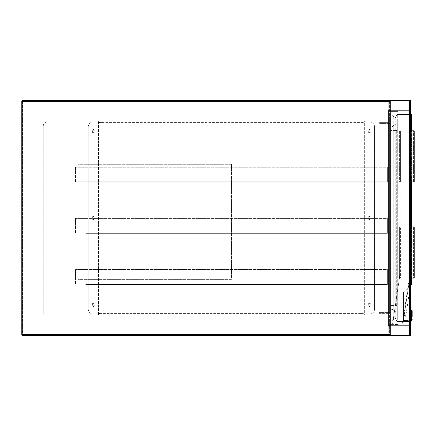 <?xml version="1.0" encoding="UTF-8"?>
<svg xmlns="http://www.w3.org/2000/svg" width="436" height="436" viewBox="0 0 436 436"><rect width="100%" height="100%" fill="white"/><g stroke="black" fill="none" stroke-linecap="round" stroke-linejoin="round"><path stroke-width="0.33" stroke-dasharray="2.18 1.64" d="M388.89 100.405A1.025 1.025 0 0 1 389.915 101.43L388.89 101.43L388.89 334.57L21.8 334.57A1.025 1.025 0 0 0 22.825 335.595L389.915 335.595L388.89 334.57L388.89 100.405L22.825 100.405L389.915 100.405L389.915 335.595L410.363 335.595L410.363 100.405L410.363 335.595L410.363 100.405L389.915 100.405L409.344 100.405A1.025 1.025 0 0 1 410.363 101.43A1.025 1.025 0 0 0 409.344 100.405L390.939 100.405A1.025 1.025 0 0 0 389.915 101.43A1.025 1.025 0 0 1 390.939 100.405L410.363 100.405L409.344 100.405L409.726 100.405L409.726 335.595L389.915 335.595L389.915 100.405L389.915 335.595L389.915 100.405L390.939 100.405L390.552 100.405L390.552 335.595L409.726 335.595L409.726 100.405L409.726 335.595L409.726 100.405L390.939 100.405L409.344 100.405L390.939 100.405L390.939 335.595L390.552 335.595L390.552 100.405L390.552 335.595L390.552 100.405L390.939 100.405L390.939 335.595L409.344 335.595L390.939 335.595A1.025 1.025 0 0 1 389.915 334.57L389.915 101.43A1.025 1.025 0 0 0 388.89 100.405L22.825 100.405A1.025 1.025 0 0 0 21.8 101.43L21.8 334.57L21.8 101.43L21.8 334.57L22.825 335.595L388.89 335.595L33.049 335.595L33.049 100.405L33.049 335.595L22.825 335.595A1.025 1.025 0 0 1 21.8 334.57L22.825 334.57L22.825 101.43L388.89 101.43L389.915 100.405L389.915 335.595L409.344 335.595L390.939 335.595L390.939 100.405M389.915 326.237L389.915 109.763L389.915 326.237L388.383 326.237L388.383 109.763L389.915 109.763L388.383 109.763L388.383 326.237L389.915 326.237M388.383 314.116L388.383 121.884L388.383 125.971L388.383 121.884L47.366 121.884L388.383 121.884L388.383 314.116L43.273 314.116L43.273 125.971L43.273 314.116L388.383 314.116L373.042 314.116L373.042 121.884L388.383 121.884L373.042 121.884L373.042 314.116L388.383 314.116M43.273 125.971C43.535 123.502 44.897 122.14 47.366 121.884C44.897 122.14 43.535 123.502 43.273 125.971L388.383 125.971L43.273 125.971M388.89 335.595A1.025 1.025 0 0 0 389.915 334.57A1.025 1.025 0 0 1 388.89 335.595L388.89 334.57L389.915 334.57L389.915 326.39A1.025 1.025 0 0 1 390.939 325.365L409.344 325.365L410.363 324.346L410.363 111.654L410.363 324.346L409.344 325.365A1.025 1.025 0 0 1 410.363 326.39L410.363 334.57L410.363 326.39A1.025 1.025 0 0 0 409.344 325.365L390.939 325.365A1.025 1.025 0 0 0 389.915 326.39L389.915 334.57A1.025 1.025 0 0 0 390.939 335.595M231.423 164.318L231.423 279.351L78.039 279.351L78.039 164.318L231.423 164.318L231.423 279.351L78.039 279.351L78.039 164.318L231.423 164.318M389.915 110.635L409.344 110.635L410.363 111.654L409.344 110.635L390.939 110.635A1.025 1.025 0 0 1 389.915 109.61A1.025 1.025 0 0 0 390.939 110.635L409.344 110.635A1.025 1.025 0 0 0 410.363 109.61A1.025 1.025 0 0 1 409.344 110.635L389.915 110.635L410.363 110.635L389.915 110.635L389.915 325.365L410.363 325.365L410.363 110.635L410.363 325.365L389.915 325.365L389.915 110.635L409.726 110.635L400.139 110.635L400.139 273.476L392.585 323.85L400.139 273.476L392.585 323.85L400.139 273.476L400.139 110.635L409.344 110.635L410.363 111.654L410.363 118.303L410.363 111.654L409.344 110.635L409.344 325.365L390.939 325.365L410.363 325.365L409.344 325.365L409.726 325.365L409.726 110.635L409.726 325.365L390.939 325.365L409.344 325.365L409.344 110.635L409.344 281.057L402.695 325.365L410.352 274.315L409.344 281.057L409.344 110.635L389.915 110.635L389.915 325.365L409.344 325.365L409.344 110.635L409.344 325.365L409.344 110.635L409.344 325.365L409.344 110.635L409.344 325.365L409.344 110.635L409.344 325.365L389.915 325.365L389.915 110.635L389.915 325.365L390.939 325.365L390.552 325.365L390.552 110.635L390.552 325.365L390.939 325.365L390.939 110.635L390.939 325.365L390.939 110.635L390.939 325.365L390.939 110.635L390.939 325.365L390.939 110.635L390.939 325.365L389.915 325.365L389.915 110.635M409.726 109.61A0.382 0.382 0 0 1 409.344 109.992A0.382 0.382 0 0 0 409.726 109.61L409.726 101.43L409.726 109.61M409.344 101.048A0.382 0.382 0 0 1 409.726 101.43A0.382 0.382 0 0 0 409.344 101.048L390.939 101.048L409.344 101.048M390.552 101.43A0.382 0.382 0 0 1 390.939 101.048A0.382 0.382 0 0 0 390.552 101.43L390.552 109.61L390.552 101.43M390.939 109.992A0.382 0.382 0 0 1 390.552 109.61A0.382 0.382 0 0 0 390.939 109.992L409.344 109.992L390.939 109.992M410.363 109.61L410.363 101.43L410.363 109.61M409.344 326.008A0.382 0.382 0 0 1 409.726 326.39A0.382 0.382 0 0 0 409.344 326.008L390.939 326.008A0.382 0.382 0 0 0 390.552 326.39L390.552 334.57A0.382 0.382 0 0 0 390.939 334.952L409.344 334.952A0.382 0.382 0 0 0 409.726 334.57L409.726 326.39L409.726 334.57A0.382 0.382 0 0 1 409.344 334.952L390.939 334.952A0.382 0.382 0 0 1 390.552 334.57L390.552 326.39A0.382 0.382 0 0 1 390.939 326.008L409.344 326.008M410.363 334.57A1.025 1.025 0 0 1 409.344 335.595A1.025 1.025 0 0 0 410.363 334.57M410.363 325.365L410.363 110.635L410.363 325.365M390.552 325.365L390.552 110.635L390.552 325.365M409.726 325.365L409.726 110.635L409.726 325.365M410.363 274.162L410.363 235.892L410.363 274.162M408.881 284.13L403.954 316.994L409.11 282.61L408.881 284.13L410.548 284.381L405.622 317.245L403.954 316.994L405.622 317.245L405.851 315.729L404.177 315.479L405.851 315.729L410.777 282.86L409.11 282.61L410.777 282.86L410.548 284.381L408.881 284.13M402.188 325.289L392.585 323.85L402.695 325.365L392.585 323.85L402.188 325.289L409.856 274.2L409.856 111.142L400.139 111.142L409.856 111.142L409.856 274.2L402.188 325.289M410.113 118.303L410.113 235.892L410.113 118.303M368.622 304.917A0.845 0.845 0 0 0 369.466 305.761A0.845 0.845 0 0 0 370.306 304.917A0.845 0.845 0 0 1 369.466 305.761A0.845 0.845 0 0 1 368.622 304.917A0.845 0.845 0 0 1 369.466 304.072A0.845 0.845 0 0 1 370.306 304.917A0.845 0.845 0 0 0 369.466 304.072A0.845 0.845 0 0 0 368.622 304.917M368.622 218A0.845 0.845 0 0 0 369.466 218.845A0.845 0.845 0 0 0 370.306 218A0.845 0.845 0 0 1 369.466 218.845A0.845 0.845 0 0 1 368.622 218A0.845 0.845 0 0 1 369.466 217.155A0.845 0.845 0 0 1 370.306 218A0.845 0.845 0 0 0 369.466 217.155A0.845 0.845 0 0 0 368.622 218M368.622 131.083A0.845 0.845 0 0 0 369.466 131.928A0.845 0.845 0 0 0 370.306 131.083A0.845 0.845 0 0 1 369.466 131.928A0.845 0.845 0 0 1 368.622 131.083A0.845 0.845 0 0 1 369.466 130.239A0.845 0.845 0 0 1 370.306 131.083A0.845 0.845 0 0 0 369.466 130.239A0.845 0.845 0 0 0 368.622 131.083M92.536 131.083A0.845 0.845 0 0 0 93.38 131.928A0.845 0.845 0 0 0 94.22 131.083A0.845 0.845 0 0 1 93.38 131.928A0.845 0.845 0 0 1 92.536 131.083A0.845 0.845 0 0 1 93.38 130.239A0.845 0.845 0 0 1 94.22 131.083A0.845 0.845 0 0 0 93.38 130.239A0.845 0.845 0 0 0 92.536 131.083M92.536 218A0.845 0.845 0 0 0 93.38 218.845A0.845 0.845 0 0 0 94.22 218A0.845 0.845 0 0 1 93.38 218.845A0.845 0.845 0 0 1 92.536 218A0.845 0.845 0 0 1 93.38 217.155A0.845 0.845 0 0 1 94.22 218A0.845 0.845 0 0 0 93.38 217.155A0.845 0.845 0 0 0 92.536 218M92.536 304.917A0.845 0.845 0 0 0 93.38 305.761A0.845 0.845 0 0 0 94.22 304.917A0.845 0.845 0 0 1 93.38 305.761A0.845 0.845 0 0 1 92.536 304.917A0.845 0.845 0 0 1 93.38 304.072A0.845 0.845 0 0 1 94.22 304.917A0.845 0.845 0 0 0 93.38 304.072A0.845 0.845 0 0 0 92.536 304.917M389.779 335.082L22.312 335.082L22.312 100.918L22.312 335.082L389.403 335.082L389.403 100.918L389.403 335.082L389.915 335.082M364.349 120.859L98.492 120.859L98.492 315.141L364.349 315.141L364.349 120.859L364.349 315.141L98.492 315.141L98.492 120.859L364.349 120.859M21.8 334.592A1.025 1.025 0 0 0 22.803 335.595A1.025 1.025 0 0 1 21.8 334.592M22.803 100.405A1.025 1.025 0 0 0 21.8 101.408A1.025 1.025 0 0 1 22.803 100.405M91.843 304.917A1.531 1.531 0 0 0 93.38 306.448A1.531 1.531 0 0 0 94.912 304.917A1.531 1.531 0 0 0 93.38 303.38A1.531 1.531 0 0 0 91.843 304.917A1.531 1.531 0 0 0 93.38 306.448A1.531 1.531 0 0 0 94.912 304.917A1.531 1.531 0 0 0 93.38 303.38A1.531 1.531 0 0 0 91.843 304.917M91.843 218A1.531 1.531 0 0 0 93.38 219.531A1.531 1.531 0 0 0 94.912 218A1.531 1.531 0 0 0 93.38 216.469A1.531 1.531 0 0 0 91.843 218A1.531 1.531 0 0 0 93.38 219.531A1.531 1.531 0 0 0 94.912 218A1.531 1.531 0 0 0 93.38 216.469A1.531 1.531 0 0 0 91.843 218M91.843 131.083A1.531 1.531 0 0 0 93.38 132.62A1.531 1.531 0 0 0 94.912 131.083A1.531 1.531 0 0 0 93.38 129.552A1.531 1.531 0 0 0 91.843 131.083A1.531 1.531 0 0 0 93.38 132.62A1.531 1.531 0 0 0 94.912 131.083A1.531 1.531 0 0 0 93.38 129.552A1.531 1.531 0 0 0 91.843 131.083M367.93 131.083A1.531 1.531 0 0 0 369.466 132.62A1.531 1.531 0 0 0 370.998 131.083A1.531 1.531 0 0 0 369.466 129.552A1.531 1.531 0 0 0 367.93 131.083A1.531 1.531 0 0 0 369.466 132.62A1.531 1.531 0 0 0 370.998 131.083A1.531 1.531 0 0 0 369.466 129.552A1.531 1.531 0 0 0 367.93 131.083M367.93 218A1.531 1.531 0 0 0 369.466 219.531A1.531 1.531 0 0 0 370.998 218A1.531 1.531 0 0 0 369.466 216.469A1.531 1.531 0 0 0 367.93 218A1.531 1.531 0 0 0 369.466 219.531A1.531 1.531 0 0 0 370.998 218A1.531 1.531 0 0 0 369.466 216.469A1.531 1.531 0 0 0 367.93 218M367.93 304.917A1.531 1.531 0 0 0 369.466 306.448A1.531 1.531 0 0 0 370.998 304.917A1.531 1.531 0 0 0 369.466 303.38A1.531 1.531 0 0 0 367.93 304.917A1.531 1.531 0 0 0 369.466 306.448A1.531 1.531 0 0 0 370.998 304.917A1.531 1.531 0 0 0 369.466 303.38A1.531 1.531 0 0 0 367.93 304.917M363.33 121.884L363.33 122.903L99.512 122.903L99.512 121.884L93.38 121.884A5.112 5.112 0 0 0 88.263 126.996L88.263 309.004A5.112 5.112 0 0 0 93.38 314.116L99.512 314.116L99.512 313.097L363.33 313.097L363.33 314.116L369.466 314.116A5.112 5.112 0 0 0 374.579 309.004L374.579 126.996A5.112 5.112 0 0 0 369.466 121.884L363.33 121.884L363.33 122.903L99.512 122.903L99.512 121.884L93.38 121.884A5.112 5.112 0 0 0 88.263 126.996L88.263 309.004A5.112 5.112 0 0 0 93.38 314.116L99.512 314.116L99.512 313.097L363.33 313.097L363.33 314.116L369.466 314.116A5.112 5.112 0 0 0 374.579 309.004L374.579 126.996A5.112 5.112 0 0 0 369.466 121.884L363.33 121.884L363.33 122.903L363.33 121.884L99.512 121.884L99.512 122.903L99.512 122.391L363.33 122.391L363.33 121.884L360.774 121.884L360.774 122.391L363.33 122.391M99.512 313.98L99.512 313.097L99.512 313.98M99.512 313.609L363.33 313.609L363.33 313.097L363.33 314.116L99.512 314.116L102.068 314.116L102.068 313.609L99.512 313.609L99.512 314.116M363.33 313.609L360.774 313.609L360.774 314.116L363.33 314.116M360.774 314.116L102.068 314.116M360.774 313.609L102.068 313.609M99.512 122.391L102.068 122.391L102.068 121.884L360.774 121.884M102.068 121.884L99.512 121.884M102.068 122.391L360.774 122.391M389.403 325.365L389.403 110.635L389.403 325.365L397.839 325.365L397.839 110.635L397.839 325.365L389.403 325.365M389.403 122.647L389.403 313.353L389.403 122.647L379.178 122.647L379.178 313.353L379.178 122.647L389.403 122.647M397.839 324.602L397.839 111.398L397.839 324.602L390.171 324.602L390.171 111.398L390.171 324.602L397.839 324.602M397.839 111.398L390.171 111.398L397.839 111.398M390.171 312.585L390.171 123.415L390.171 312.585L379.178 312.585L379.178 123.415L379.178 312.585L390.171 312.585M390.171 123.415L379.178 123.415L390.171 123.415M379.178 313.353L389.403 313.353L379.178 313.353M397.839 110.635L389.403 110.635L397.839 110.635M412.178 310.797A0.512 0.36 0 0 0 411.671 310.432L411.551 320.073A1.531 1.531 0 0 1 410.134 321.021L397.327 321.021L397.327 114.979L411.132 114.979L411.132 284.457L411.491 284.817L404.123 292.191A0.512 0.512 0 0 0 403.976 292.551L403.976 319.948L403.976 292.551L403.464 292.551A1.025 1.025 0 0 1 403.763 291.826A1.025 1.025 0 0 0 403.464 292.551L403.464 319.948A1.025 1.025 0 0 0 404.488 320.972L410.134 320.972A1.482 1.482 0 0 0 411.497 320.073L411.671 316.454A0.512 0.36 0 0 1 412.178 316.819L412.178 310.797M410.363 114.979L396.815 114.979L396.815 321.021L396.815 114.979L395.795 117.022C395.114 118.238 394.433 118.238 393.752 117.022L393.752 318.978L393.752 117.022C392.727 115.202 391.702 115.202 390.683 117.022L390.683 318.978C391.702 320.798 392.727 320.798 393.752 318.978C392.727 320.798 391.702 320.798 390.683 318.978L390.683 117.022C391.702 115.202 392.727 115.202 393.752 117.022C394.433 118.238 395.114 118.238 395.795 117.022L395.795 318.978C395.114 317.762 394.433 317.762 393.752 318.978C394.433 317.762 395.114 317.762 395.795 318.978L396.815 321.021A0.512 0.512 0 0 0 397.327 321.534L410.134 321.534L397.327 321.534A0.512 0.512 0 0 1 396.815 321.021L395.795 318.978L395.795 117.022L396.815 114.979L396.815 321.021L396.815 114.979A0.512 0.512 0 0 1 397.327 114.466L410.363 114.466M396.815 306.448L396.815 305.429L396.815 306.448A0.512 0.512 0 0 0 396.308 305.941L391.196 305.941L396.308 305.941A0.512 0.512 0 0 1 396.815 306.448A0.512 0.512 0 0 0 396.308 305.941L396.308 130.571L391.196 130.571L391.196 305.429L396.308 305.429L391.196 305.429L391.196 130.571L396.308 130.571L396.308 305.941M396.815 305.429L396.815 129.552L396.815 305.429L396.308 305.429L396.815 305.429M410.363 285.945L404.123 292.191L403.763 291.826L411.132 284.457L411.644 284.457L411.644 114.979L411.132 114.979L411.132 114.466L397.327 114.466L397.327 321.021L410.134 321.021A1.531 1.531 0 0 0 410.363 321.005M411.644 130.827L411.644 181.954M411.644 226.949L411.644 278.075M410.363 320.951A1.482 1.482 0 0 1 410.134 320.972L410.134 320.46L404.488 320.46L410.134 320.46A0.97 0.97 0 0 0 410.363 320.433A0.97 0.97 0 0 1 410.134 320.46A0.97 0.97 0 0 0 410.363 320.433A0.97 0.97 0 0 1 410.134 320.46L410.134 320.972L404.488 320.972A1.025 1.025 0 0 1 403.464 319.948L403.464 292.551L403.976 292.551A0.512 0.512 0 0 1 404.123 292.191A0.512 0.512 0 0 0 403.976 292.551M411.617 310.432A0.512 0.36 180 0 0 411.104 310.797L411.104 316.819A0.512 0.36 180 0 1 411.617 316.454L411.671 310.432M411.028 319.871L412.025 320.264A2.044 2.044 0 0 1 410.134 321.534A2.044 2.044 0 0 0 410.363 321.517A2.044 2.044 0 0 1 410.134 321.534A2.044 2.044 0 0 0 412.025 320.264L412.178 319.484L411.671 319.425M396.308 130.059L391.196 130.059L396.308 130.059A0.512 0.512 0 0 0 396.815 129.552A0.512 0.512 0 0 1 396.308 130.059L396.308 130.571L396.815 130.571L396.308 130.571L396.308 130.059A0.512 0.512 0 0 0 396.815 129.552M390.683 130.571L390.683 305.429L390.683 130.571L391.196 130.571L390.683 130.571A0.512 0.512 0 0 1 391.196 130.059A0.512 0.512 0 0 0 390.683 130.571A0.512 0.512 0 0 1 391.196 130.059L391.196 130.571L391.196 130.059M396.815 114.979A0.512 0.512 0 0 1 397.327 114.466A0.512 0.512 0 0 0 396.815 114.979L397.327 114.979L397.327 114.466M411.132 114.466A0.512 0.512 0 0 1 411.644 114.979A0.512 0.512 0 0 0 411.132 114.466M411.644 284.457A0.512 0.512 0 0 1 411.491 284.817A0.512 0.512 0 0 0 411.644 284.457M403.976 319.948A0.512 0.512 0 0 0 404.488 320.46A0.512 0.512 0 0 1 403.976 319.948L403.464 319.948L403.976 319.948A0.512 0.512 0 0 0 404.488 320.46L404.488 320.972L404.488 320.46M411.104 319.484L411.617 319.425M390.683 305.429L391.196 305.429L390.683 305.429A0.512 0.512 0 0 0 391.196 305.941L391.196 305.429L391.196 305.941A0.512 0.512 0 0 1 390.683 305.429A0.512 0.512 0 0 0 391.196 305.941M396.815 308.748L396.815 127.252L395.795 125.203C395.114 123.993 394.433 123.993 393.752 125.203C392.727 127.023 391.702 127.023 390.683 125.203L390.683 310.797L390.683 125.203C391.702 127.023 392.727 127.023 393.752 125.203C394.433 123.993 395.114 123.993 395.795 125.203L395.795 310.797L395.795 125.203L396.815 127.252L396.815 308.748L395.795 310.797L396.815 308.748M393.752 310.797C394.433 312.007 395.114 312.007 395.795 310.797C395.114 312.007 394.433 312.007 393.752 310.797L393.752 125.203L393.752 310.797C392.727 308.977 391.702 308.977 390.683 310.797C391.702 308.977 392.727 308.977 393.752 310.797M410.363 226.949L400.395 226.949L411.388 226.949L411.388 278.075L413.432 278.075L413.432 226.949L413.432 278.075L399.371 278.075L414.2 278.075L414.2 226.949L399.371 226.949L399.371 278.075L399.371 226.949L413.432 226.949L411.388 226.949L411.388 278.075L400.395 278.075L400.395 226.949L400.395 278.075L410.363 278.075M410.619 226.949L410.619 278.075M410.363 130.827L400.395 130.827L400.395 181.954L400.395 130.827L411.388 130.827L411.388 181.954L411.388 130.827L413.432 130.827L399.371 130.827L414.2 130.827L414.2 181.954L399.371 181.954L399.371 130.827L399.371 181.954L413.432 181.954L413.432 130.827L413.432 181.954L400.395 181.954L410.363 181.954M410.619 181.954L410.619 130.827M85.707 182.21L387.359 182.21L382.247 182.21L382.247 181.801L387.359 181.801L387.359 167.282L382.247 167.282L382.247 166.874L387.359 166.874L387.359 182.21L382.247 182.21L382.247 181.801L387.359 181.801L387.359 182.21L387.359 166.874L387.359 167.282L382.247 167.282L382.247 166.874L387.359 166.874L387.359 167.282L75.891 167.282L75.891 181.801L85.707 181.801L85.707 182.21L387.359 182.21L387.359 167.282L75.891 167.282L75.891 181.801L85.707 181.801L85.707 182.21L382.247 182.21L85.707 182.21M75.483 166.874L85.707 166.874L85.707 167.282L75.891 167.282L382.247 167.282L85.707 167.282L85.707 166.874L382.247 166.874L75.483 166.874L75.483 182.21L75.483 166.874L387.359 166.874L75.483 166.874M75.891 181.801L387.359 181.801L75.891 181.801M85.707 181.801L382.247 181.801L85.707 181.801M85.707 233.336L387.359 233.336L382.247 233.336L382.247 232.928L387.359 232.928L387.359 218.409L382.247 218.409L382.247 218L387.359 218L387.359 233.336L382.247 233.336L382.247 232.928L387.359 232.928L387.359 233.336L387.359 218L387.359 218.409L382.247 218.409L382.247 218L387.359 218L387.359 218.409L75.891 218.409L75.891 232.928L85.707 232.928L85.707 233.336L387.359 233.336L387.359 218.409L75.891 218.409L75.891 232.928L85.707 232.928L85.707 233.336L382.247 233.336L85.707 233.336M75.483 218L85.707 218L85.707 218.409L75.891 218.409L382.247 218.409L85.707 218.409L85.707 218L382.247 218L75.483 218L75.483 233.336L75.483 218L387.359 218L75.483 218M75.891 232.928L387.359 232.928L75.891 232.928M85.707 232.928L382.247 232.928L85.707 232.928M85.707 284.463L387.359 284.463L382.247 284.463L382.247 284.054L387.359 284.054L387.359 269.535L382.247 269.535L382.247 269.126L387.359 269.126L387.359 284.463L382.247 284.463L382.247 284.054L387.359 284.054L387.359 284.463L387.359 269.126L387.359 269.535L382.247 269.535L382.247 269.126L387.359 269.126L387.359 269.535L75.891 269.535L75.891 284.054L85.707 284.054L85.707 284.463L387.359 284.463L387.359 269.535L75.891 269.535L75.891 284.054L85.707 284.054L85.707 284.463L382.247 284.463L85.707 284.463M75.483 269.126L85.707 269.126L85.707 269.535L75.891 269.535L382.247 269.535L85.707 269.535L85.707 269.126L382.247 269.126L75.483 269.126L75.483 284.463L75.483 269.126L387.359 269.126L75.483 269.126M75.891 284.054L387.359 284.054L75.891 284.054M85.707 284.054L382.247 284.054L85.707 284.054M21.8 101.43A1.025 1.025 0 0 1 22.825 100.405L22.825 101.43L21.8 101.43L22.825 101.43L22.825 334.57L388.89 334.57M22.825 335.595L22.825 100.405L22.825 101.43L388.89 101.43M409.344 100.405L409.344 335.595M411.644 310.41L411.262 310.416M404.123 292.191L403.763 291.826L410.363 285.226M411.132 278.075L411.132 226.949M411.132 181.954L411.132 130.827M410.134 321.534L410.134 321.021L410.134 321.534M397.327 321.534L397.327 321.021L396.815 321.021L397.327 321.021L397.327 321.534A0.512 0.512 0 0 1 396.815 321.021M412.025 310.416L411.644 310.258"/><path stroke-width="0.65" d="M22.825 100.405L388.89 100.405A1.025 1.025 0 0 1 389.915 101.43L389.915 334.57A1.025 1.025 0 0 1 388.89 335.595L22.825 335.595A1.025 1.025 0 0 1 21.8 334.57L21.8 101.43A1.025 1.025 0 0 1 22.825 100.405L21.8 101.43L22.825 101.43L22.825 334.57L388.89 334.57L388.89 101.43L22.825 101.43L22.825 100.405A1.025 1.025 0 0 0 22.803 100.405A1.025 1.025 0 0 1 22.825 100.405M389.915 335.595L389.915 100.405L410.363 100.405L410.363 335.595L388.89 335.595L388.89 334.57L389.915 334.57M389.915 100.405L388.89 100.405L388.89 101.43L389.915 101.43M21.8 334.57A1.025 1.025 0 0 0 21.8 334.592A1.025 1.025 0 0 1 21.8 334.57L22.825 334.57L22.825 335.595A1.025 1.025 0 0 1 22.803 335.595A1.025 1.025 0 0 0 22.825 335.595M412.178 310.797L411.644 310.258L411.104 310.797L412.178 310.797L411.644 310.258L411.104 310.797L411.104 316.819A0.512 0.36 180 0 1 411.617 316.454L411.671 310.432A0.512 0.36 -0 0 1 412.178 310.797L412.178 316.819A0.512 0.36 -0 0 0 411.671 316.454L411.551 320.073L411.671 319.425L412.178 319.484L412.025 320.264L412.178 319.484M410.363 114.466L411.132 114.466A0.512 0.512 0 0 1 411.644 114.979L411.644 130.827M411.644 181.954L411.644 226.949M411.644 278.075L411.644 284.457A0.512 0.512 0 0 1 411.491 284.817L410.363 285.945M411.671 310.432L411.617 319.425L411.497 320.073L411.028 319.871A0.97 0.97 0 0 1 410.363 320.433A0.97 0.97 0 0 0 411.028 319.871A0.97 0.97 0 0 1 410.363 320.433A0.97 0.97 0 0 0 411.028 319.871M412.025 320.264A2.044 2.044 0 0 1 410.363 321.517A2.044 2.044 0 0 0 412.025 320.264L411.551 320.073A1.531 1.531 0 0 1 410.363 321.005M411.617 310.432A0.512 0.36 180 0 0 411.104 310.797M411.617 319.425L411.104 319.484M411.491 284.817L411.132 284.457L411.132 278.075M410.619 278.075L410.619 226.949L414.2 226.949L414.2 278.075L410.363 278.075M410.619 130.827L414.2 130.827L414.2 181.954L410.619 181.954L410.363 130.827M409.344 100.405L409.344 335.595M390.939 100.405L390.939 335.595M410.363 320.951A1.482 1.482 0 0 0 411.497 320.073L411.551 320.073M410.363 285.226L411.644 284.457M411.132 226.949L411.132 181.954M411.132 130.827L411.132 114.979L410.363 114.979M411.132 114.466L411.132 114.979L411.644 114.979M412.025 310.416L411.262 310.416"/></g></svg>
